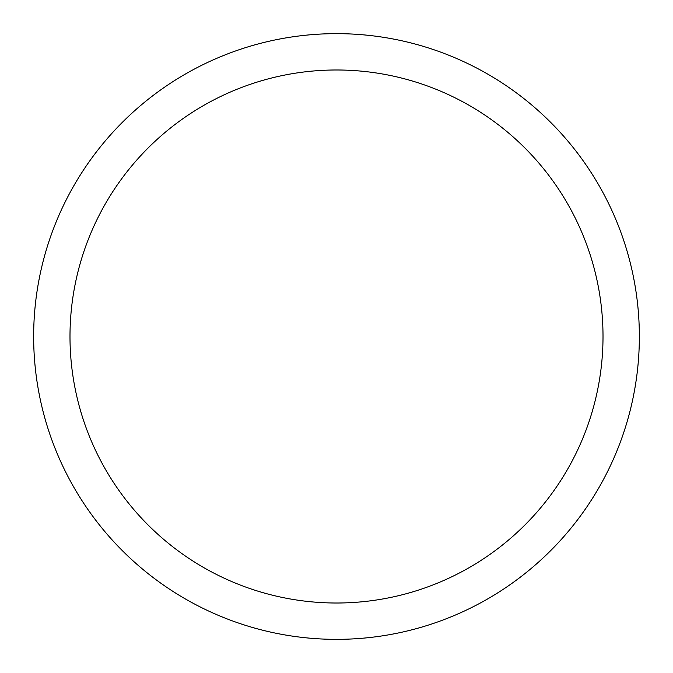 <?xml version="1.0" encoding="UTF-8"?>
<svg xmlns="http://www.w3.org/2000/svg" width="673" height="673" viewBox="0 0 673 673"><rect width="100%" height="100%" fill="white"/><g stroke="black" fill="none" stroke-linecap="round" stroke-linejoin="round"><path stroke-width="1.01" d="M33.65 336.5A302.85 302.85 0 0 1 487.925 74.223A302.85 302.85 0 0 1 487.925 598.777A302.85 302.85 0 0 1 33.65 336.5M69.992 336.5A266.508 266.508 0 0 0 469.754 567.305A266.508 266.508 0 0 0 469.754 105.695A266.508 266.508 0 0 0 69.992 336.5"/></g></svg>
